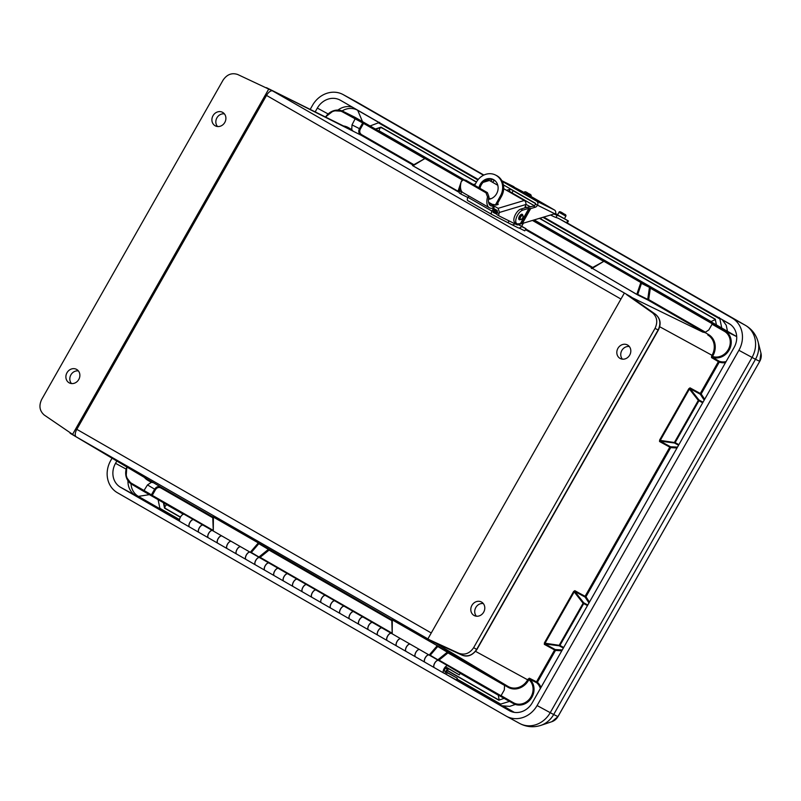 <?xml version="1.0" encoding="UTF-8"?>
<svg xmlns="http://www.w3.org/2000/svg" width="801" height="801" viewBox="0 0 801 801"><rect width="100%" height="100%" fill="white"/><g stroke="black" fill="none" stroke-linecap="round" stroke-linejoin="round"><path stroke-width="1.2" d="M529.391 678.207L528.049 679.168L528.91 679.648L528.53 680.309A16.24 14.368 118.6 0 1 508.054 687.278L504.58 685.276L504.31 689.951L501.086 695.638L513.451 702.737A13.957 12.345 -61.4 0 0 530.442 697.741A13.957 12.345 -61.4 0 0 528.91 679.648L529.511 679.118A0.741 0.641 116.9 0 1 529.391 678.207L536.51 681.811L554.602 649.961L544.33 644.354A0.741 0.641 -61.4 0 1 544.99 643.954L544.42 642.873L544.33 644.354M712.069 324.225L713.29 324.065L725.095 330.853A14.698 12.996 118.6 0 1 729.631 349.116A14.698 12.996 118.6 0 1 712.369 357.236L712.51 356.455A13.957 12.345 -61.4 0 0 728.78 348.595A13.957 12.345 -61.4 0 0 724.434 331.334L712.069 324.225L708.845 329.912L704.98 332.515L708.454 334.518A16.24 14.368 118.6 0 1 712.89 355.794L712.51 356.455L711.648 355.964L711.528 357.596A0.741 0.641 -59.6 0 1 712.369 357.236L719.228 361.261A14.979 13.257 -61.4 0 0 726.086 361.601M622.457 359.168A7.509 6.648 118.6 0 1 621.836 350.468A7.509 6.648 118.6 0 1 629.336 346.543M476.435 616.209A7.509 6.648 118.6 0 1 475.814 607.508A7.509 6.648 118.6 0 1 483.323 603.584M436.295 643.543L441.982 645.946L435.584 643.123A12.275 10.864 118.6 0 1 433.982 642.382L76.195 436.825L44.275 415.058C39.589 410.983 38.718 405.787 41.672 399.459L223.038 80.18C226.963 74.413 231.859 72.531 237.737 74.513L272.68 90.954L630.457 296.52A12.275 10.864 118.6 0 1 631.909 297.531L637.606 301.717A1.962 0.911 125.1 0 0 637.556 301.687L632.64 297.902M637.656 301.757A1.962 0.911 125.1 0 0 637.606 301.717L655.588 314.372C660.445 318.578 661.366 323.804 658.362 330.062L476.875 649.541C472.4 655.488 467.444 657.351 462.007 655.118A1.962 0.911 -65.4 0 1 462.007 655.118A1.962 0.911 -65.4 0 1 461.967 655.098C467.824 657.08 472.72 655.188 476.655 649.431L658.142 329.952C661.085 323.614 660.214 318.418 655.538 314.342L637.556 301.687M71.529 383.569A7.509 6.648 118.6 0 1 70.899 374.868A7.509 6.648 118.6 0 1 78.408 370.943M217.542 126.518A7.509 6.648 118.6 0 1 216.921 117.827A7.509 6.648 118.6 0 1 224.43 113.902M70.098 433.241L73.792 435.444A12.275 10.864 118.6 0 1 73.672 435.364A12.275 10.864 118.6 0 1 73.552 435.293M269.246 89.061A12.275 10.864 118.6 0 1 269.767 89.301A12.275 10.864 118.6 0 1 270.277 89.572L266.423 87.649M355.243 117.447A15.179 13.427 -61.4 0 0 354.623 117.116L342.928 111.299A14.698 12.996 118.6 0 1 343.539 111.619L355.243 117.447L384.84 134.458M142.738 490.813A15.179 13.427 -61.4 0 0 142.898 490.903A15.179 13.427 -61.4 0 0 143.049 490.993L173.597 508.565M213.016 115.694A7.67 6.788 118.6 0 1 222.768 112.45A7.67 6.788 118.6 0 1 224.861 122.323A7.67 6.788 118.6 0 1 215.429 125.917A7.67 6.788 118.6 0 1 213.016 115.694M66.994 372.735A7.67 6.788 118.6 0 1 76.746 369.491A7.67 6.788 118.6 0 1 78.838 379.364A7.67 6.788 118.6 0 1 69.407 382.958A7.67 6.788 118.6 0 1 66.994 372.735M72.45 434.593L268.766 89.001M617.931 348.335A7.67 6.788 118.6 0 1 627.684 345.091A7.67 6.788 118.6 0 1 629.776 354.963A7.67 6.788 118.6 0 1 620.344 358.558A7.67 6.788 118.6 0 1 617.931 348.335M442.072 645.986A1.962 0.911 -65.4 0 1 442.022 645.966L458.963 653.326L430.277 640.179M458.963 653.326C464.83 655.308 469.726 653.416 473.651 647.659L476.875 649.541M658.362 330.062L655.028 328.38L473.651 647.659M655.028 328.38C657.971 322.052 657.1 316.846 652.425 312.77L655.538 314.342A1.962 0.911 125.1 0 1 655.588 314.372M626.592 294.598L652.425 312.77M624.249 293.246L427.924 638.838M471.909 605.386A7.67 6.788 118.6 0 1 481.661 602.132A7.67 6.788 118.6 0 1 483.754 612.014A7.67 6.788 118.6 0 1 474.322 615.609A7.67 6.788 118.6 0 1 471.909 605.386M540.385 688.48A14.979 13.257 -61.4 0 0 536.62 682.712L529.511 679.118A14.698 12.996 118.6 0 1 531.323 698.192A14.698 12.996 118.6 0 1 513.381 703.538L495.018 693.215M708.154 320.14L736.71 336.62L725.095 330.853L724.434 331.334M213.076 517.937L160.751 487.879C158.688 486.998 156.936 487.589 155.484 489.661L152.25 495.358L151.399 494.848A0.741 0.641 -59.3 0 1 150.478 495.168L143.629 491.103L147.474 484.935L151.339 482.322L147.875 480.33A16.24 14.368 118.6 0 1 144.42 477.436M343.469 125.967A16.24 14.368 118.6 0 1 348.265 127.569L351.739 129.562L352.009 124.886L355.344 118.408L362.473 121.972A0.741 0.641 -63.4 0 1 362.683 122.943L363.554 123.404L360.32 129.101C359.279 131.404 359.659 133.226 361.461 134.568L414.047 164.786M620.945 299.053L266.523 95.419L76.826 429.336L431.248 632.97M266.523 95.419A6.879 3.204 -60.1 0 1 272.68 90.954M76.195 436.825A6.879 3.204 -60.1 0 1 76.826 429.336M504.58 685.276L502.688 683.353L508.124 686.477L435.584 643.123M631.909 297.531L702.607 332.004M442.022 645.966L442.022 645.966A1.962 0.911 -65.4 0 1 441.982 645.946L462.007 655.118M147.624 479.338A15.509 13.717 -61.4 0 0 147.784 479.439A15.509 13.717 -61.4 0 0 147.935 479.529L153.371 482.653L151.339 482.322M144.26 490.602L151.399 494.848L154.623 489.181C156.335 486.738 158.398 486.037 160.821 487.068L213.026 517.066M351.739 129.562L353.041 131.164L270.277 89.572M413.306 165.216L360.8 135.049C358.678 133.467 358.237 131.324 359.459 128.611L362.683 122.943L342.878 112.1A13.957 12.345 -61.4 0 0 325.827 117.186M702.867 332.125L704.98 332.515M719.909 327.349A0.741 0.661 116.3 0 1 719.949 327.359L649.14 286.678A0.741 0.651 -63.5 0 1 649.451 287.359L650.322 288.17L650.983 287.689M719.128 327.719L719.949 327.359A0.741 0.661 116.3 0 1 719.979 327.379M678.567 445.236L674.482 443.003L674.532 442.262L698.312 400.4L698.933 399.969L703.018 402.202M704.189 400.13L700.304 394.252L690.031 388.645A0.741 0.641 118.6 0 1 690.031 387.864L688.8 388.725L690.031 388.645L698.933 399.969A0.741 0.641 -61.4 0 1 698.933 400.74L675.143 442.613L678.898 444.655M704.5 332.525L648.029 300.075L638.037 295.108A0.741 0.651 116.5 0 1 637.736 294.428L647.729 299.394L649.451 287.359L641.481 283.394L637.736 294.428L636.935 293.987L640.68 282.963L641.481 283.394A0.741 0.651 -63.5 0 0 641.17 282.713L649.14 286.678M636.445 294.237L592.289 268.335L638.037 295.108M702.687 402.793L698.312 400.4L689.411 389.066L660.254 440.4L659.634 440.049L659.543 441.531A0.741 0.641 -61.4 0 1 660.204 441.141L660.254 440.4L675.143 442.613A0.741 0.641 118.6 0 1 674.482 443.003L660.204 441.141L670.477 446.748L677.496 447.128M592.059 268.185L603.513 261.506L592.289 268.335M603.584 261.537A0.741 0.651 116.5 0 1 604.214 261.476L612.184 265.451A0.741 0.651 116.5 0 1 612.184 265.451L612.184 265.451A0.741 0.651 116.5 0 1 612.214 265.461L611.413 265.061M563.353 648.049L559.268 645.816L559.318 645.075L583.098 603.213L583.719 602.783L587.804 605.015M588.975 602.953L585.09 597.065L574.818 591.458A0.741 0.641 118.6 0 1 574.818 590.677L573.586 591.538L574.818 591.458L583.719 602.783A0.741 0.641 -61.4 0 1 583.719 603.564L559.929 645.426L563.684 647.478M459.213 192.36L459.123 192.31A0.741 0.651 116.5 0 1 458.823 191.629L459.243 191.839M459.123 192.31L457.531 191.439L458.823 191.629L460.485 186.703M461.466 181.046L462.237 180.315M457.531 191.439L412.885 165.787L458.022 191.199L461.016 182.358M413.136 165.386L424.6 158.708L413.376 165.547M433.231 162.633A0.741 0.651 116.5 0 1 433.271 162.653L433.271 162.653A0.741 0.651 116.5 0 1 433.301 162.663L432.5 162.263M513.451 702.737L513.381 703.538L501.566 696.76L501.086 695.638M459.944 672.99L507.974 700.575A0.741 0.661 120.8 0 1 507.964 700.565L507.834 699.653M438.858 660.625L437.877 659.794L447.318 652.184L437.736 646.487A0.741 0.651 120.7 0 1 438.467 646.407L391.759 619.573M429.767 655.408A0.741 0.651 -59.3 0 0 430.237 655.248L437.736 646.487L436.945 646.037L429.446 654.787L437.877 659.794A0.741 0.651 -59.3 0 1 437.626 659.924M392.3 620.385L392.2 633.481L392.059 620.244M259.945 557.826L258.963 556.995L268.395 549.386L258.823 543.689A0.741 0.651 120.7 0 1 259.554 543.609L212.736 516.705L213.286 530.683L213.146 517.446M250.853 552.61A0.741 0.651 -59.3 0 0 251.324 552.45L258.823 543.689L258.032 543.238L250.533 551.989L258.963 556.995A0.741 0.651 -59.3 0 1 258.713 557.126M213.386 517.586L213.286 530.683A0.741 0.741 0 0 0 213.426 531.103M483.504 175.239L343.479 94.788A24.551 21.717 -61.4 0 0 343.098 94.568A24.551 21.717 -61.4 0 0 312.52 105.311L310.187 109.407M112.05 458.192L110.708 460.565A24.551 21.717 -61.4 0 0 117.417 492.735L506.132 716.074A24.551 21.717 -61.4 0 0 506.502 716.284A24.551 21.717 -61.4 0 0 537.091 705.541L738.902 350.297A24.551 21.717 -61.4 0 0 732.194 318.127L560.79 219.644M509.686 190.278L508.675 189.697M491.774 179.985L490.192 179.084M446.708 674.682L509.236 710.607A18.273 16.16 -61.4 0 0 509.516 710.767A18.273 16.16 -61.4 0 0 532.264 702.777L734.076 347.524A18.273 16.16 -61.4 0 0 729.09 323.594L543.699 217.071M116.836 461.036L115.524 463.328A18.273 16.16 -61.4 0 0 120.52 487.268L179.825 521.341M478.247 179.464L340.375 100.245A18.273 16.16 -61.4 0 0 340.095 100.095A18.273 16.16 -61.4 0 0 317.336 108.085L315.173 111.89M509.356 701.456L499.363 704.5L512.29 711.919M127.97 480.76A18.273 16.16 -61.4 0 0 135.599 495.489L159.81 509.396M352.4 107.164A18.273 16.16 -61.4 0 0 337.922 110.067M179.574 520.76L159.759 509.376L159.89 508.315L179.554 519.609M158.087 499.634L159.89 508.315M721.771 328.04L719.889 318.988L542.918 217.311M370.062 125.967L379.614 122.363M375.399 129.031L381.006 127.119L476.515 181.987M716.444 324.976L715.233 319.148L539.674 218.283M504.029 698.392L498.773 700.184L447.399 670.667M163.414 502.688L164.545 508.154L180.365 517.246M168.2 510.017L180.415 517.166M447.449 670.587L498.883 700.144M715.253 319.279L539.544 218.323M474.673 185.301L476.455 182.097L384.66 129.331L380.785 127.489L375.719 129.211M168.23 510.167L164.545 508.154M166.668 504.56L166.688 504.66C164.866 506.352 164.345 507.544 165.106 508.245L180.465 517.066L165.106 508.245L163.734 502.878M460.175 673.291L498.292 695.188L499.203 700.194M710.757 321.712L715.473 319.499M476.425 182.157L381.376 127.539C380.365 127.279 379.594 128.36 379.073 130.803L378.703 130.923M727.508 331.334L726.227 325.226L722.142 319.599M719.218 317.486L719.889 318.988M514.302 712.359L502.968 705.851L501.486 705.711M502.968 705.851L509.706 706.372L514.863 704.62M424.941 662.257A4.175 1.942 -60.1 0 1 424.9 662.237A4.175 1.942 -60.1 0 1 425.291 657.651A4.175 1.942 -60.1 0 1 429.066 654.998A4.175 1.942 -60.1 0 1 429.076 655.008L419.724 649.631A4.175 1.942 119.9 0 0 415.949 652.284A4.175 1.942 119.9 0 0 415.559 656.87L424.9 662.237M429.046 654.998L419.734 649.641A4.175 1.942 119.9 0 0 419.724 649.631M406.107 651.443A4.175 1.942 -60.1 0 1 406.067 651.423A4.175 1.942 -60.1 0 1 406.457 646.828A4.175 1.942 -60.1 0 1 410.232 644.184A4.175 1.942 -60.1 0 1 410.242 644.184L410.272 644.204M410.212 644.174L400.9 638.818A4.175 1.942 119.9 0 0 400.89 638.818A4.175 1.942 119.9 0 0 397.116 641.461A4.175 1.942 119.9 0 0 396.725 646.047L406.067 651.423M387.273 640.62A4.175 1.942 -60.1 0 1 387.233 640.6A4.175 1.942 -60.1 0 1 387.624 636.004A4.175 1.942 -60.1 0 1 391.399 633.361A4.175 1.942 -60.1 0 1 391.409 633.371L391.439 633.381M382.057 627.994L391.399 633.361L382.067 627.994A4.175 1.942 119.9 0 0 382.057 627.994A4.175 1.942 119.9 0 0 378.282 630.637A4.175 1.942 119.9 0 0 377.892 635.233L387.233 640.6M368.44 629.796A4.175 1.942 -60.1 0 1 368.4 629.776A4.175 1.942 -60.1 0 1 368.79 625.191A4.175 1.942 -60.1 0 1 372.565 622.537A4.175 1.942 -60.1 0 1 372.575 622.547L372.605 622.567A4.175 1.942 119.9 0 0 368.871 625.231A4.175 1.942 119.9 0 0 368.48 629.816A4.175 1.942 119.9 0 0 368.5 629.826L377.802 635.173A4.175 1.942 -60.1 0 1 377.822 635.183A4.175 1.942 -60.1 0 1 378.212 630.597A4.175 1.942 -60.1 0 1 381.977 627.944A4.175 1.942 -60.1 0 1 382.017 627.974M359.028 624.39L359.008 624.38A4.175 1.942 -60.1 0 1 358.988 624.369A4.175 1.942 -60.1 0 1 359.379 619.774A4.175 1.942 -60.1 0 1 363.143 617.13A4.175 1.942 -60.1 0 1 363.183 617.15L372.565 622.537L363.233 617.181A4.175 1.942 119.9 0 0 363.223 617.17A4.175 1.942 119.9 0 0 359.449 619.824A4.175 1.942 119.9 0 0 359.058 624.41L368.4 629.776M344.39 606.347L353.732 611.714L344.4 606.357A4.175 1.942 119.9 0 0 344.39 606.347A4.175 1.942 119.9 0 0 340.615 609A4.175 1.942 119.9 0 0 340.225 613.586L349.566 618.953A4.175 1.942 -60.1 0 1 349.566 618.953A4.175 1.942 -60.1 0 1 349.957 614.367A4.175 1.942 -60.1 0 1 353.732 611.714A4.175 1.942 -60.1 0 1 353.742 611.724L353.772 611.744A4.175 1.942 119.9 0 0 350.037 614.407A4.175 1.942 119.9 0 0 349.647 619.003A4.175 1.942 119.9 0 0 349.667 619.013L358.968 624.359M330.773 608.159A4.175 1.942 -60.1 0 1 330.733 608.139A4.175 1.942 -60.1 0 1 331.123 603.543A4.175 1.942 -60.1 0 1 334.898 600.9A4.175 1.942 -60.1 0 1 334.908 600.9L325.556 595.533A4.175 1.942 119.9 0 0 325.556 595.533A4.175 1.942 119.9 0 0 321.782 598.177A4.175 1.942 119.9 0 0 321.391 602.773L330.733 608.139M311.939 597.336A4.175 1.942 -60.1 0 1 311.899 597.316A4.175 1.942 -60.1 0 1 312.29 592.73A4.175 1.942 -60.1 0 1 316.065 590.077A4.175 1.942 -60.1 0 1 316.075 590.087L316.105 590.107M306.723 584.71L316.065 590.077L306.733 584.72A4.175 1.942 119.9 0 0 306.723 584.71A4.175 1.942 119.9 0 0 302.958 587.363A4.175 1.942 119.9 0 0 302.558 591.949L311.899 597.316M293.106 586.512A4.175 1.942 -60.1 0 1 293.066 586.492A4.175 1.942 -60.1 0 1 293.466 581.906A4.175 1.942 -60.1 0 1 297.231 579.253A4.175 1.942 -60.1 0 1 297.241 579.263L297.271 579.283M287.889 573.886L297.231 579.253L287.899 573.896A4.175 1.942 119.9 0 0 287.889 573.886A4.175 1.942 119.9 0 0 284.125 576.54A4.175 1.942 119.9 0 0 283.724 581.125L283.674 581.095A4.175 1.942 -60.1 0 1 283.654 581.085A4.175 1.942 -60.1 0 1 284.045 576.49A4.175 1.942 -60.1 0 1 287.809 573.846A4.175 1.942 -60.1 0 1 287.849 573.866M274.272 575.699A4.175 1.942 -60.1 0 1 274.232 575.669A4.175 1.942 -60.1 0 1 274.633 571.083A4.175 1.942 -60.1 0 1 278.398 568.43A4.175 1.942 -60.1 0 1 278.408 568.44L278.438 568.46A4.175 1.942 119.9 0 0 274.703 571.123A4.175 1.942 119.9 0 0 274.312 575.719A4.175 1.942 119.9 0 0 274.332 575.729L283.634 581.075L274.312 575.719M264.861 570.282L264.841 570.272A4.175 1.942 -60.1 0 1 264.821 570.262A4.175 1.942 -60.1 0 1 265.211 565.676A4.175 1.942 -60.1 0 1 268.976 563.023A4.175 1.942 -60.1 0 1 269.016 563.043L278.398 568.43L269.066 563.073A4.175 1.942 119.9 0 0 269.056 563.063A4.175 1.942 119.9 0 0 265.291 565.716A4.175 1.942 119.9 0 0 264.891 570.302L274.232 575.669M250.222 552.249L259.564 557.616L250.232 552.249A4.175 1.942 119.9 0 0 250.222 552.249A4.175 1.942 119.9 0 0 246.458 554.893A4.175 1.942 119.9 0 0 246.067 559.488L255.399 564.855A4.175 1.942 -60.1 0 1 255.399 564.855A4.175 1.942 -60.1 0 1 255.799 560.259A4.175 1.942 -60.1 0 1 259.564 557.616A4.175 1.942 -60.1 0 1 259.574 557.616L259.604 557.636A4.175 1.942 119.9 0 0 255.869 560.31A4.175 1.942 119.9 0 0 255.479 564.895A4.175 1.942 119.9 0 0 255.499 564.905L264.801 570.252M236.605 554.052A4.175 1.942 -60.1 0 1 236.565 554.032A4.175 1.942 -60.1 0 1 236.966 549.446A4.175 1.942 -60.1 0 1 240.731 546.793A4.175 1.942 -60.1 0 1 240.741 546.803L240.771 546.823M240.721 546.783L231.399 541.436A4.175 1.942 119.9 0 0 231.389 541.426A4.175 1.942 119.9 0 0 227.624 544.079A4.175 1.942 119.9 0 0 227.234 548.665L236.565 554.032M217.772 543.228A4.175 1.942 -60.1 0 1 217.742 543.208A4.175 1.942 -60.1 0 1 218.132 538.622A4.175 1.942 -60.1 0 1 221.897 535.969A4.175 1.942 -60.1 0 1 221.907 535.979L221.937 535.999M212.555 530.602L221.897 535.969L212.565 530.612A4.175 1.942 119.9 0 0 212.555 530.602A4.175 1.942 119.9 0 0 208.791 533.256A4.175 1.942 119.9 0 0 208.4 537.841L217.742 543.208M448.28 668.765L447.138 669.095A2.213 1.031 -60.1 0 1 444.755 671.378A2.213 1.031 -60.1 0 1 444.955 668.945A2.213 1.031 -60.1 0 1 446.958 667.543L459.263 674.863L460.245 673.17L447.939 665.851A4.175 1.942 119.9 0 0 447.929 665.841L438.568 660.465A4.175 1.942 119.9 0 0 438.558 660.455A4.175 1.942 119.9 0 0 434.783 663.108A4.175 1.942 119.9 0 0 434.392 667.694L443.774 673.08A4.175 1.942 119.9 0 0 448.28 668.765L446.247 667.593M438.558 660.455L447.929 665.841A4.175 1.942 119.9 0 0 444.165 668.495A4.175 1.942 119.9 0 0 443.774 673.08M447.138 669.095L445.526 668.164M193.722 519.789L203.064 525.156L193.732 519.789A4.175 1.942 119.9 0 0 193.722 519.789A4.175 1.942 119.9 0 0 189.957 522.432A4.175 1.942 119.9 0 0 189.567 527.028L198.908 532.395A4.175 1.942 -60.1 0 1 199.299 527.799A4.175 1.942 -60.1 0 1 203.064 525.156A4.175 1.942 -60.1 0 1 203.074 525.156L203.104 525.176M459.263 674.863L446.467 667.513M208.36 537.821L208.34 537.811A4.175 1.942 -60.1 0 1 208.32 537.801A4.175 1.942 -60.1 0 1 208.711 533.216A4.175 1.942 -60.1 0 1 212.475 530.562L203.134 525.196A4.175 1.942 119.9 0 0 199.369 527.849A4.175 1.942 119.9 0 0 198.978 532.435A4.175 1.942 119.9 0 0 198.998 532.445L208.3 537.791M231.309 541.386L221.967 536.019A4.175 1.942 119.9 0 0 218.202 538.662A4.175 1.942 119.9 0 0 217.812 543.258A4.175 1.942 119.9 0 0 217.832 543.268L227.134 548.615A4.175 1.942 -60.1 0 1 227.544 544.029A4.175 1.942 -60.1 0 1 231.309 541.386A4.175 1.942 -60.1 0 1 231.349 541.406M227.194 548.645L227.174 548.635A4.175 1.942 -60.1 0 1 227.154 548.625L217.812 543.258M236.645 554.072L246.007 559.448A4.175 1.942 -60.1 0 1 245.987 559.438A4.175 1.942 -60.1 0 1 246.378 554.853A4.175 1.942 -60.1 0 1 250.142 552.199L240.801 546.833A4.175 1.942 119.9 0 0 237.036 549.486A4.175 1.942 119.9 0 0 236.645 554.072A4.175 1.942 119.9 0 0 236.665 554.082L245.967 559.428M306.643 584.67L297.301 579.303A4.175 1.942 119.9 0 0 293.536 581.947A4.175 1.942 119.9 0 0 293.146 586.542A4.175 1.942 119.9 0 0 293.166 586.542L302.468 591.899A4.175 1.942 -60.1 0 1 302.878 587.313A4.175 1.942 -60.1 0 1 306.643 584.67A4.175 1.942 -60.1 0 1 306.683 584.69M302.528 591.929L302.508 591.919A4.175 1.942 -60.1 0 1 302.488 591.909L293.146 586.542M325.476 595.483L316.135 590.117A4.175 1.942 119.9 0 0 312.37 592.77A4.175 1.942 119.9 0 0 311.979 597.356A4.175 1.942 119.9 0 0 312 597.366L321.301 602.712A4.175 1.942 -60.1 0 1 321.712 598.137A4.175 1.942 -60.1 0 1 325.476 595.483A4.175 1.942 -60.1 0 1 325.516 595.513M321.361 602.752L321.341 602.732A4.175 1.942 -60.1 0 1 321.321 602.722L311.979 597.356M330.813 608.179L340.175 613.556A4.175 1.942 -60.1 0 1 340.155 613.546A4.175 1.942 -60.1 0 1 340.545 608.96A4.175 1.942 -60.1 0 1 344.31 606.307L334.968 600.94A4.175 1.942 119.9 0 0 331.203 603.594A4.175 1.942 119.9 0 0 330.813 608.179A4.175 1.942 119.9 0 0 330.833 608.189L340.135 613.536M400.81 638.767L391.469 633.401A4.175 1.942 119.9 0 0 387.704 636.054A4.175 1.942 119.9 0 0 387.314 640.64A4.175 1.942 119.9 0 0 387.334 640.65L396.635 645.996A4.175 1.942 -60.1 0 1 397.046 641.421A4.175 1.942 -60.1 0 1 400.81 638.767A4.175 1.942 -60.1 0 1 400.85 638.787M396.695 646.027L396.675 646.017A4.175 1.942 -60.1 0 1 396.655 646.007L387.314 640.64M419.644 649.591L410.302 644.224A4.175 1.942 119.9 0 0 406.538 646.878A4.175 1.942 119.9 0 0 406.147 651.463A4.175 1.942 119.9 0 0 406.167 651.473L415.469 656.82A4.175 1.942 -60.1 0 1 415.879 652.244A4.175 1.942 -60.1 0 1 419.644 649.591A4.175 1.942 -60.1 0 1 419.684 649.611M415.529 656.85L415.499 656.84A4.175 1.942 -60.1 0 1 415.489 656.83L406.147 651.463M189.527 526.998L189.507 526.988A4.175 1.942 -60.1 0 1 189.487 526.978A4.175 1.942 -60.1 0 1 189.877 522.392A4.175 1.942 -60.1 0 1 193.642 519.739A4.175 1.942 -60.1 0 1 193.682 519.759M180.105 521.591L189.487 526.978L180.125 521.601A4.175 1.942 -60.1 0 1 180.105 521.591A4.175 1.942 -60.1 0 1 180.495 517.005A4.175 1.942 -60.1 0 1 184.27 514.352L193.642 519.739M434.362 667.674L434.332 667.664A4.175 1.942 -60.1 0 1 434.322 667.654A4.175 1.942 -60.1 0 1 434.713 663.058A4.175 1.942 -60.1 0 1 438.477 660.414A4.175 1.942 -60.1 0 1 438.517 660.435L429.136 655.048A4.175 1.942 119.9 0 0 425.371 657.691A4.175 1.942 119.9 0 0 424.981 662.287A4.175 1.942 119.9 0 0 425.001 662.297L434.302 667.644M446.227 672.159L457.331 678.237L456.36 679.949L444.104 673.2M446.417 671.969L457.331 678.237M377.862 635.213L368.48 629.816M447.278 672.75L446.307 674.462M553.992 213.987A6.138 0.531 27.3 0 0 557.106 215.309L558.267 215.679A49.111 22.909 -60.1 0 1 560.109 216.47L568.41 220.986L567.198 223.119L558.898 218.613A46.658 21.757 119.9 0 0 557.146 217.852L555.984 217.482A6.138 0.531 -152.7 0 1 550.577 215.008M559.378 215.91L564.405 218.733L565.856 216.17L559.028 212.285L557.566 214.848L559.378 215.91M568.41 220.986L564.435 218.663M555.473 213.507L557.626 214.748M510.648 189.106A6.138 0.531 27.3 0 0 513.131 190.728L512.009 192.901L534.277 205.697M512.009 192.901A6.138 0.531 -152.7 0 1 509.326 190.988L510.227 189.236M513.131 190.728L535.629 203.654M462.868 180.105L465.721 180.165L462.868 180.105L461.166 181.757A17.542 8.18 -60.1 0 0 463.008 192.63L489.371 207.779A17.542 8.18 -60.1 0 1 487.529 196.906L486.017 192.831L464.35 180.385M522.242 223.489L517.666 224.871A3.074 1.432 -60.1 0 1 516.995 224.841L499.243 216.01A3.074 1.432 -60.1 0 1 499.203 215.99A3.074 1.432 -60.1 0 1 499.043 213.557L499.464 212.445L498.132 208.33L494.457 206.227L493.636 208.43L492.655 208.2L493.466 205.997L494.457 206.227L488.72 202.923M493.466 205.997A15.089 7.039 -60.1 0 1 490.592 205.647A15.089 7.039 -60.1 0 1 488.92 196.676L487.529 196.906M486.017 192.831L487.378 192.61L488.92 196.676M487.378 192.61L465.721 180.165M492.655 208.2A17.542 8.18 -60.1 0 1 489.371 207.779M467.874 197.507L461.576 194.363A3.074 1.432 -60.1 0 1 461.536 194.353A3.074 1.432 -60.1 0 1 461.376 191.92L461.616 191.289M460.635 188.615L459.494 190.838A3.074 1.432 119.9 0 0 459.654 193.271A3.074 1.432 119.9 0 0 459.694 193.281L461.506 194.333L459.654 193.271M510.718 189.086L506.572 190.328M495.398 181.036L494.107 180.385A2.944 1.372 -60.1 0 1 492.395 182.177M537.471 205.186A2.944 1.372 -60.1 0 1 535.448 207.169L533.566 206.087A2.944 1.372 119.9 0 0 535.539 204.195L537.481 205.166A3.074 2.713 -63.5 0 0 536.62 201.141L554.452 210.002L548.094 206.288A6.138 2.864 -60.1 0 1 548.164 206.328A6.138 2.864 -60.1 0 1 548.485 206.578M533.566 206.087L525.206 207.769L525.796 204.545L499.464 212.445M503.378 184.861L535.338 203.224A0.741 0.651 116.5 0 1 535.589 204.105M502.187 181.356L536.62 201.141M522.172 191.399A6.138 2.864 119.9 0 0 522.102 191.349A6.138 2.864 119.9 0 0 522.032 191.319L501.857 180.726L513.831 186.673A3.074 2.713 116.5 0 1 513.962 186.743M542.688 217.381L540.945 218.072M525.186 206.568L526.567 207.369M490.512 181.096A2.944 1.372 119.9 0 0 492.245 179.264M535.448 207.169L530.652 208.61L522.362 223.469L554.753 213.757L537.481 205.166M554.452 210.002A3.074 2.713 116.5 0 1 555.564 213.477L554.753 213.757M522.362 223.469L518.607 223.779A7.74 3.604 -60.1 0 1 516.835 223.669A7.74 3.604 -60.1 0 1 516.765 216.741A7.74 3.604 -60.1 0 1 522.763 210.152L528.92 208.31L530.652 208.61M516.835 223.669L514.943 222.588A7.74 3.604 -60.1 0 1 514.883 215.649A7.74 3.604 -60.1 0 1 520.87 209.071L525.206 207.769M522.362 214.418A3.074 1.432 119.9 0 0 522.212 214.308A3.074 1.432 119.9 0 0 522.182 214.288A3.074 1.432 119.9 0 0 519.418 216.29A3.074 1.432 119.9 0 0 519.158 219.624A3.074 1.432 119.9 0 0 519.328 219.694M525.025 207.099L526.367 207.429M498.132 208.33L524.265 200.49L503.679 188.666M497.791 185.281L489.431 180.475L483.093 182.378M524.265 200.49A3.074 2.433 73.3 0 1 525.796 204.545M484.335 181.256L487.719 180.235A3.074 2.433 73.3 0 1 489.431 180.475M497.351 202.723L497.721 204.585L496.3 205.016L492.154 204.285L488.57 202.222M488.7 197.747L490.633 198.868M498.342 204.175L497.721 204.585M491.684 214.388L467.764 200.64A3.074 1.432 -60.1 0 1 467.724 200.62A3.074 1.432 -60.1 0 1 467.974 197.316L491.964 211.104L493.496 208.36L497.211 210.493L497.161 212.475A3.074 1.432 119.9 0 0 497.321 214.908A3.074 1.432 119.9 0 0 497.351 214.928L499.173 215.97M496.91 214.257L492.995 212.305L494.487 208.921M521.671 226.242L525.957 228.706L521.521 226.503M493.166 211.314L496.91 213.466M495.298 205.126L500.455 195.885A15.64 13.827 -63.5 0 0 496.069 175.329A15.64 13.827 -63.5 0 0 495.418 174.988A15.64 13.827 -63.5 0 0 476.455 182.097M491.964 211.104A3.074 1.432 119.9 0 0 491.724 214.408A3.074 1.432 119.9 0 0 491.754 214.428L511.428 224.47A3.074 2.713 -63.5 0 0 514.823 223.769M509.066 220.896L508.134 222.578M495.418 174.988L496.45 175.499A15.64 13.827 116.5 0 1 497.091 175.84A15.64 13.827 116.5 0 1 501.476 196.395L496.75 204.876M518.948 227.955L524.765 230.848L525.957 228.706M488.48 199.359A10.653 9.422 -63.5 0 0 497.751 190.888A10.653 9.422 -63.5 0 0 493.636 179.684A10.653 9.422 -63.5 0 0 493.196 179.444A10.653 9.422 -63.5 0 0 478.988 187.794M467.974 197.316L468.745 195.925M480.009 188.375A10.653 9.422 116.5 0 1 493.706 179.724M523.393 223.169L521.641 226.303A3.074 2.713 116.5 0 1 517.796 227.634L511.689 224.59M525.106 206.838A7.609 3.554 -60.1 0 1 525.836 207.018A7.609 3.554 -60.1 0 1 525.927 207.069A7.609 3.554 -60.1 0 1 526.007 207.119M508.054 687.278L508.124 686.477A15.509 13.717 -61.4 0 0 527.669 679.829L475.604 651.393M528.53 680.309L527.669 679.829L528.049 679.168M544.42 642.873L573.586 591.538M574.818 590.677L585.09 596.294L669.816 447.148L659.543 441.531M659.634 440.049L688.8 388.725M690.031 387.864L700.304 393.471L718.397 361.621L711.528 357.596M711.648 355.964L712.029 355.304L659.704 326.738M147.875 480.33L147.935 479.529L73.792 435.444M712.89 355.794L712.029 355.304A15.509 13.717 -61.4 0 0 707.794 334.988L708.454 334.518M348.265 127.569L347.604 128.05A15.509 13.717 -61.4 0 0 346.963 127.699L269.767 89.301M325.546 117.046A14.698 12.996 118.6 0 1 342.928 111.299L333.486 110.728L325.476 117.006M143.629 491.103L131.815 484.315L143.049 490.993M127.139 467.163A13.957 12.345 -61.4 0 0 131.885 483.514L131.815 484.315A14.698 12.996 118.6 0 1 131.674 484.225A14.698 12.996 118.6 0 1 126.868 467.003M391.989 620.735L269.066 550.107L260.105 557.326L392.2 633.221M183.639 514.232L152.19 496.159L152.25 495.358L213.276 530.422M603.754 261.416L532.455 220.445M525.796 228.986L592.96 267.584M712.55 323.924L650.322 288.17L648.69 299.594L705.751 332.385M677.015 447.979L670.677 447.629L585.952 596.775L589.466 602.092M561.801 650.792L555.463 650.442L537.371 682.292A15.72 13.907 118.6 0 1 540.985 687.418M725.486 362.643A15.72 13.907 118.6 0 1 719.258 362.112L701.165 393.962L704.68 399.278M504.67 685.476L447.979 652.905L439.028 660.124L501.036 695.759M153.371 482.653L160.821 487.068L160.751 487.879M213.336 517.045L257.982 542.698M259.554 543.609L391.939 619.864M392.25 619.844L436.895 645.496M438.467 646.407L503.619 684.034M424.84 158.618L363.554 123.404L364.215 122.923L362.473 121.972M612.214 265.461L604.244 261.496A0.741 0.651 116.5 0 0 604.214 261.476A0.741 0.741 0 0 0 603.513 261.506L591.278 268.245L591.799 268.585M592.219 268.015L525.436 229.637M361.461 134.568L360.8 135.049L353.041 131.164M587.463 605.606L583.098 603.213L574.197 591.889L545.04 643.213L559.929 645.426A0.741 0.641 118.6 0 1 559.268 645.816L544.99 643.954L555.263 649.571L562.282 649.951M342.878 112.1L343.539 111.619L355.344 118.408M364.215 122.923L432.68 162.263M424.66 158.738A0.741 0.651 116.5 0 1 425.291 158.688L433.271 162.653L425.331 158.698L462.698 180.135M533.436 220.155L611.594 265.061M604.244 261.496L641.17 282.713L604.244 261.496M150.478 495.168L152.19 496.159M131.885 483.514L144.25 490.613M155.484 489.661L147.474 484.935M352.009 124.886L360.32 129.101M462.507 180.195A0.741 0.651 -63.5 0 0 462.257 179.915L425.331 158.698A0.741 0.651 116.5 0 0 425.291 158.688A0.741 0.741 0 0 0 424.6 158.708L412.445 165.487M213.567 531.183L250.493 552.41M392.48 633.981L429.416 655.198M719.228 361.261A0.741 0.641 -59.6 0 0 718.397 361.621L719.258 362.112L719.228 361.261M701.165 393.962L700.304 393.471A0.741 0.641 118.6 0 0 700.304 394.252L701.165 393.962M648.029 300.075L648.69 299.594L647.729 299.394A0.741 0.651 116.5 0 0 648.029 300.075M670.477 446.748A0.741 0.641 -61.4 0 0 669.816 447.148L670.677 447.629L670.477 446.748M585.952 596.775L585.09 596.294A0.741 0.641 118.6 0 0 585.09 597.065L585.952 596.775M555.263 649.571A0.741 0.641 -61.4 0 0 554.602 649.961L555.463 650.442L555.263 649.571M537.371 682.292L536.51 681.811A0.741 0.641 116.9 0 0 536.62 682.712L537.371 682.292M447.979 652.905L448.049 652.104A0.741 0.651 120.7 0 0 447.318 652.184L447.979 652.905M269.066 550.107L269.136 549.306A0.741 0.651 120.7 0 0 268.395 549.386L269.066 550.107M557.937 716.585L553.671 714.532A22.338 19.755 118.6 0 1 540.785 725.406L551.899 721.671A10.453 9.242 -61.4 0 0 557.937 716.585L759.748 361.341L755.483 359.289L553.671 714.532L537.091 705.541M760.95 353.151L759.748 361.341A10.453 9.242 -61.4 0 0 760.95 353.151L758.066 341.777A22.338 19.755 118.6 0 1 755.483 359.289L738.902 350.297M551.899 721.671L557.977 716.605L759.748 361.321M356.916 102.117A36.836 17.181 119.9 0 0 356.765 102.027L483.874 175.059L356.605 101.937A24.551 21.717 -61.4 0 0 356.235 101.727L356.765 102.027A36.836 17.181 119.9 0 0 356.605 101.937L343.479 94.788M506.502 716.284L519.639 723.443A24.551 21.717 -61.4 0 0 550.217 712.7L752.029 357.446A24.551 21.717 -61.4 0 0 745.32 325.276L732.194 318.127M745.32 325.276L567.278 222.978L745.481 325.366A36.836 17.181 119.9 0 0 745.32 325.276M509.847 189.987L509.116 189.567L509.847 189.977M491.964 179.714L490.883 179.094L491.974 179.714M509.796 710.918L509.236 710.607M499.363 704.5L456.43 679.829M135.599 495.489L120.52 487.268M126.097 469.096L115.524 463.328M328.08 113.932L317.336 108.085M477.877 179.945L378.783 123.004M456.92 678.968L500.995 704.299M499.033 700.094L447.509 670.497L499.033 700.094M539.433 218.353L715.283 319.389M166.688 504.66L183.409 514.272M710.677 321.321L534.197 219.925M464.45 179.855L379.073 130.803M137.361 496.5A31.92 14.889 119.9 0 0 138.393 496.38A17.722 15.67 118.6 0 1 131.004 483.804M159.96 508.775L138.393 496.38L149.397 494.638M342.097 110.918A17.722 15.67 118.6 0 1 357.707 110.318A31.92 14.889 119.9 0 0 357.636 110.168M722.282 319.789L730.502 324.515M362.513 121.632L357.707 110.318L379.354 122.763M334.888 600.89L325.566 595.533M555.153 213.627L560.109 216.47M554.863 213.727L558.267 215.679M566.567 222.788L567.779 220.655M557.106 215.309L555.984 217.482M559.028 212.285C559.158 211.134 560.86 211.714 564.134 214.037L561.721 212.716L564.134 214.027C565.636 214.498 566.207 215.209 565.856 216.17M524.184 192.27C524.705 191.339 526.087 191.739 528.35 193.472C530.743 194.403 531.634 195.294 531.013 196.145L524.064 192.48M526.878 192.701L529.291 194.012L526.878 192.701M522.582 214.538C523.614 217.482 522.602 219.244 519.549 219.824A3.044 1.422 -60.1 0 1 519.809 216.51A3.044 1.422 -60.1 0 1 522.542 214.518A3.044 1.422 -60.1 0 1 522.582 214.538L522.042 214.237M522.753 215.489A2.313 1.081 119.9 0 0 520.229 218.102A2.313 1.081 119.9 0 0 521.902 218.933A2.313 1.081 119.9 0 0 522.753 215.489M461.376 191.92L459.494 190.838M505.131 185.872L503.408 185.011M492.435 179.314L494.167 180.305M522.032 191.319L548.094 206.288M525.877 204.265L530.602 206.978M520.87 209.071L522.763 210.152M520.64 223.169L528.92 208.31M521.501 223.319L529.781 208.46M474.933 184.821L474.212 185.041M499.043 213.557L497.161 212.475M501.476 196.395L500.455 195.885M518.337 224.66L521.641 226.303M497.251 212.255L493.756 210.232M493.816 210.142L494.648 209.892L497.511 211.544M73.672 435.364L147.784 479.439M126.798 466.963L126.137 476.845L131.674 484.225L142.898 490.903M612.184 265.451L611.533 265.592M433.271 162.653L432.62 162.793M392.34 633.901A0.741 0.741 0 0 1 392.2 633.481L391.769 619.573M356.235 101.727L343.098 94.568M758.066 341.777C756.074 334.608 751.879 329.141 745.481 325.366M519.639 723.443C526.407 727.028 533.456 727.678 540.785 725.406M410.232 644.184L400.89 638.818M293.066 586.492L283.724 581.125M240.731 546.793L231.389 541.426M198.978 532.435L208.32 537.801M255.479 564.895L264.821 570.262M259.634 557.656L268.976 563.023M278.468 568.48L287.809 573.846M349.647 619.003L358.988 624.369M353.802 611.764L363.143 617.13M372.635 622.577L381.977 627.944M424.981 662.287L434.322 667.654M519.549 219.824L519.008 219.514M522.102 191.349L548.164 206.328M499.203 215.99L497.321 214.908M475.444 183.92L473.351 184.55M467.724 200.62L491.724 214.408M517.917 227.704L511.549 224.53M526.477 207.389L525.927 207.069"/></g></svg>
